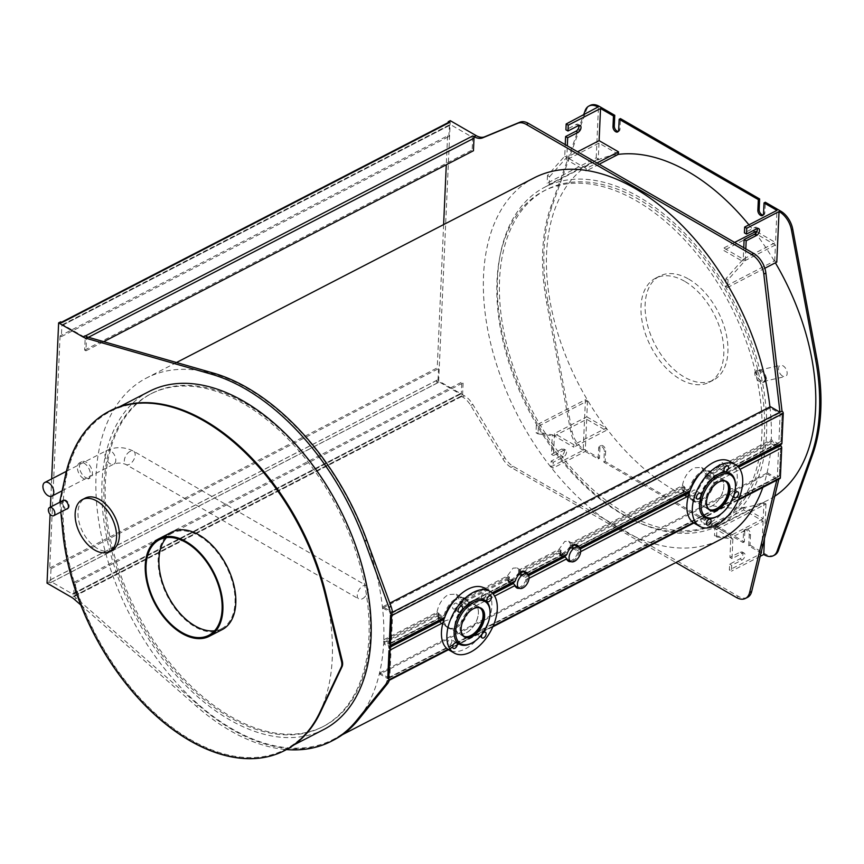 <?xml version="1.0" encoding="UTF-8"?>
<svg xmlns="http://www.w3.org/2000/svg" width="864" height="864" viewBox="0 0 864 864"><rect width="100%" height="100%" fill="white"/><g stroke="black" fill="none" stroke-linecap="round" stroke-linejoin="round"><path stroke-width="0.65" stroke-dasharray="4.32 3.24" d="M390.517 615.319L392.58 614.25A18.295 11.102 62.7 0 1 392.569 615.481L391.36 642.589L389.297 643.658M442.519 619.142L438.199 616.648L438.847 616.313A16.276 9.396 120 0 0 438.89 617.479L438.242 617.814L442.379 620.212L443.858 622.361L388.984 650.689L391.046 649.62L389.837 676.717A18.295 11.102 62.7 0 1 389.815 677.171L387.742 678.229M389.178 646.369L391.23 645.624M391.241 645.311A1.825 1.112 62.7 0 1 390.982 645.192L383.735 641.002A203.418 123.476 62.7 0 1 383.67 642.535L390.906 646.715A1.825 1.112 62.7 0 1 391.165 646.898M47.034 583.135L49.097 582.066L50.393 582.811A1.825 1.112 62.7 0 1 49.162 580.532L436.666 380.462A1.825 1.112 -117.3 0 0 437.897 382.73L436.601 381.985L436.666 380.462M49.097 582.066L49.162 580.532M60.696 321.808L60.631 323.341A1.825 1.112 62.7 0 1 61.085 322.466A1.825 1.112 62.7 0 1 61.992 322.553M83.538 478.58A9.148 5.551 62.7 0 1 77.738 470.286A9.148 5.551 62.7 0 1 79.682 462.802A9.148 5.551 62.7 0 1 88.808 468.385A9.148 5.551 62.7 0 1 88.074 479.056A9.148 5.551 62.7 0 1 83.538 478.58M85.601 477.511A9.148 5.551 -117.3 0 0 90.137 477.986A9.148 5.551 -117.3 0 0 90.871 467.316A9.148 5.551 -117.3 0 0 81.745 461.732A9.148 5.551 -117.3 0 0 79.801 469.228A9.148 5.551 -117.3 0 0 85.601 477.511M333.526 740.124A204.142 123.919 62.7 0 1 198.439 705.121L76.453 598.298A18.295 11.102 -117.3 0 0 73.418 596.106L71.356 597.175M80.795 604.984L196.366 706.19A204.142 123.919 -117.3 0 0 286.481 749.574M389.437 679.633L379.868 674.104L767.372 474.034L776.941 479.552L779.015 478.483L389.437 679.633A18.295 11.102 62.7 0 1 389.264 680.292M85.028 335.848L85.277 335.999A1.825 1.112 62.7 0 1 86.497 338.278L85.946 350.827L84.65 350.082L85.136 339.066A1.825 1.112 -117.3 0 0 83.916 336.787L63.223 324.832A1.825 1.112 -117.3 0 0 62.316 324.745A1.825 1.112 -117.3 0 0 61.852 325.62L61.366 336.636L60.07 335.891L447.574 135.821L448.87 136.566L449.366 125.539A1.825 1.112 62.7 0 1 449.82 124.664A1.825 1.112 62.7 0 1 450.727 124.751L471.42 136.706A1.825 1.112 62.7 0 1 472.64 138.985L472.154 150.001L473.45 150.746M392.58 614.25A1.102 0.67 -117.3 0 0 391.878 613.202L382.817 607.975L382.871 606.744L392.44 612.274M391.046 649.62A1.825 1.112 -117.3 0 0 389.826 647.341L383.605 643.756A203.418 123.476 62.7 0 1 333.191 739.476A203.418 123.476 62.7 0 1 130.151 615.373A203.418 123.476 62.7 0 1 146.545 377.989A203.418 123.476 62.7 0 1 302.972 434.376A203.418 123.476 62.7 0 1 383.778 639.781L389.999 643.367A1.825 1.112 -117.3 0 0 390.906 643.464A1.825 1.112 -117.3 0 0 391.36 642.589M379.868 674.104L379.922 672.883L388.465 677.808A1.825 1.112 -117.3 0 0 389.372 677.905A1.825 1.112 -117.3 0 0 389.815 677.171M60.07 335.891L49.723 567.983L51.019 568.728L50.522 579.755A1.825 1.112 -117.3 0 0 51.754 582.034L72.446 593.978A1.825 1.112 -117.3 0 0 73.354 594.076A1.825 1.112 -117.3 0 0 73.807 593.19L74.304 582.174L75.589 582.919L75.038 595.469A1.825 1.112 62.7 0 1 74.585 596.354A1.825 1.112 62.7 0 1 73.667 596.257L73.418 596.106M84.65 350.082L472.154 150.001M61.366 336.636L448.87 136.566M382.817 607.975L770.321 407.894L779.382 413.122A1.102 0.67 62.7 0 1 780.084 414.169L782.158 413.1A18.295 11.102 62.7 0 1 782.136 414.342L780.937 441.45L778.864 442.508L780.073 415.411A18.295 11.102 -117.3 0 0 780.084 414.169M382.871 606.744L389.837 603.148M770.386 406.674L770.321 407.894M51.019 568.728L438.523 368.647L437.227 367.902L49.723 567.983M73.667 596.257L461.182 396.176A1.825 1.112 -117.3 0 0 462.089 396.274A1.825 1.112 -117.3 0 0 462.542 395.388L463.104 382.838L461.808 382.093L461.311 393.12A1.825 1.112 62.7 0 1 460.858 393.995A1.825 1.112 62.7 0 1 459.95 393.898L439.258 381.953A1.825 1.112 62.7 0 1 438.026 379.674L438.523 368.647M779.922 478.58A1.825 1.112 62.7 0 1 779.015 478.483L779.015 478.483A18.295 11.102 62.7 0 1 779.015 478.494L778.853 479.131M379.922 672.883L767.426 472.802L767.372 474.034M383.67 642.535L436.774 615.114L436.838 613.58L383.735 641.002M436.774 615.114L438.847 616.313M462.445 604.13A17.194 9.925 -60 0 1 462.294 605.405L461.635 605.74A16.276 9.396 120 0 0 461.797 604.454L462.445 604.13L467.618 607.111L468.709 609.466A17.194 9.925 -60 0 1 460.253 624.845A17.194 9.925 -60 0 1 448.222 628.247A17.194 9.925 -60 0 1 444.733 621.842L443.372 619.628M438.89 617.479L436.817 616.28L383.605 643.756M779.015 478.494L776.941 479.563A18.295 11.102 -117.3 0 0 776.941 479.552L776.79 480.2M779.382 476.021L777.319 477.09A18.295 11.102 -117.3 0 0 777.341 476.647L778.55 449.539L780.624 448.47L779.414 475.578A18.295 11.102 62.7 0 1 779.382 476.021A1.825 1.112 -117.3 0 0 779.393 475.88L780.624 448.481A1.825 1.112 -117.3 0 0 780.624 448.47L712.822 483.484L711.85 481.075L707.713 478.688L707.054 479.023A16.276 9.396 120 0 0 707.216 477.738L707.864 477.414A17.194 9.925 -60 0 1 707.713 478.688M448.589 122.386A1.825 1.112 -117.3 0 0 448.135 123.26L448.168 122.602M777.568 446.148L771.174 442.454A203.418 123.476 -117.3 0 0 771.239 440.932L778.486 445.111A1.825 1.112 -117.3 0 0 778.745 445.23L780.797 444.474M447.574 135.821L446.288 164.776M443.621 224.597L437.227 367.902M461.182 396.176L462.467 396.922A18.295 11.102 62.7 0 1 470.707 405.443L502.837 458.87A18.295 11.102 -117.3 0 0 511.078 467.381L675.875 562.529M777.319 477.09A1.825 1.112 62.7 0 1 776.876 477.824A1.825 1.112 62.7 0 1 775.969 477.738L767.426 472.802M762.858 487.393A203.418 123.476 -117.3 0 0 771.109 443.675L777.33 447.271A1.825 1.112 62.7 0 1 778.55 449.539M778.864 442.508A1.825 1.112 62.7 0 1 778.41 443.383A1.825 1.112 62.7 0 1 777.503 443.286L771.282 439.7A203.418 123.476 -117.3 0 0 769.921 406.901M534.049 177.908A203.418 123.476 -117.3 0 0 517.655 415.303A203.418 123.476 -117.3 0 0 720.695 539.395M747.544 597.348A18.295 11.102 62.7 0 1 738.461 596.408L513.14 466.312A18.295 11.102 62.7 0 1 504.9 457.801L472.77 404.374A18.295 11.102 -117.3 0 0 464.54 395.852L438.664 380.916L450.274 120.668M85.946 350.827L103.712 341.658M51.678 478.904L50.9 496.4M50.414 507.103L50.101 514.318M74.304 582.174L461.808 382.093M438.664 380.916L436.601 381.985M75.589 582.919L463.104 382.838M698.933 475.038A17.194 9.925 -60 0 1 710.845 471.744A17.194 9.925 -60 0 1 714.334 478.148L713.113 478.861L707.929 475.88L707.292 476.215A16.276 9.396 120 0 0 707.238 475.038L707.886 474.703L712.033 477.09L780.937 441.439A1.825 1.112 -117.3 0 0 780.937 441.439L782.179 413.424A1.102 0.67 -117.3 0 0 782.158 413.1M771.239 440.932L705.218 475.016L707.292 476.215M781.456 444.139A1.825 1.112 62.7 0 1 780.808 444.161M737.532 466.171L778.486 445.111M777.503 443.286L713.135 476.442A17.194 9.925 120 0 0 709.808 471.15A17.194 9.925 120 0 0 689.591 488.603L687.982 489.51L683.834 487.123L684.493 486.788A16.276 9.396 120 0 0 684.331 488.063L683.683 488.398A17.194 9.925 -60 0 1 683.834 487.123M707.238 475.038L705.154 473.839L771.282 439.7M383.778 639.781L436.99 612.306C438.512 604.249 442.325 598.331 448.427 594.529L456.17 594.184L459.734 600.556L507.384 575.953L513.065 568.123L516.92 567.907L518.519 570.208L559.051 549.277L564.732 541.447L568.588 541.231L570.186 543.532L682.409 485.59C683.932 477.533 687.755 471.614 693.857 467.813L701.59 467.467L705.154 473.839M771.109 443.675L704.981 477.824L696.611 492.296L685.314 495.666L682.236 489.564L570.002 547.517L560.358 555.498L558.878 553.262L518.335 574.193L508.691 582.174L507.211 579.938L459.562 604.541L451.192 619.013L439.895 622.382L436.817 616.28M683.618 489.931L684.266 489.596A16.276 9.396 120 0 0 684.31 490.763L683.662 491.098A17.194 9.925 -60 0 1 683.618 489.931L687.938 492.426M707.886 474.703A17.194 9.925 -60 0 1 707.929 475.88M683.662 491.098L687.798 493.495L689.278 495.644A17.194 9.925 120 0 0 692.615 500.936A17.194 9.925 120 0 0 712.822 483.484M707.864 477.414L713.038 480.395L714.128 482.749A17.194 9.925 -60 0 1 705.672 498.128A17.194 9.925 -60 0 1 693.641 501.53A17.194 9.925 -60 0 1 690.152 495.126L688.792 492.912M577.876 546.923L688.943 489.575L577.962 546.318M683.683 488.398L689.785 491.465M579.193 547.366A9.148 5.281 -60 0 1 579.334 547.852L690.358 490.525A17.194 9.925 -60 0 1 690.541 489.575M520.679 574.052L521.327 573.718A9.148 5.281 -60 0 1 521.089 575.046L520.42 575.392A8.23 4.752 120 0 0 520.679 574.052L518.616 572.864L558.727 552.15L560.801 553.349A8.23 4.752 120 0 0 560.952 554.461L560.282 554.807A9.148 5.281 -60 0 1 560.142 553.684L560.801 553.349M508.475 580.36L509.134 580.025A8.23 4.752 120 0 0 509.285 581.137L508.615 581.483A9.148 5.281 -60 0 1 508.475 580.36L512.806 582.854M508.788 577.508L509.468 577.152A8.23 4.752 120 0 0 509.198 578.491L508.55 578.826A9.148 5.281 -60 0 1 508.788 577.508L512.935 579.895L514.793 578.848A9.148 5.281 120 0 1 524.945 571.493A9.148 5.281 120 0 1 525.431 571.838M508.615 581.483L512.752 583.87L514.48 585.889A9.148 5.281 120 0 0 515.797 587.336A9.148 5.281 120 0 0 516.348 587.574M518.249 587.693A9.148 5.281 120 0 0 525.949 579.971L525.226 577.433L521.089 575.046M521.327 573.718L526.511 576.709L527.461 579.118A9.148 5.281 -60 0 1 519.296 588.287M527.526 574.042A9.148 5.281 -60 0 1 527.666 574.528L526.576 575.176L521.402 572.195L520.754 572.53A8.23 4.752 120 0 0 520.592 571.406L521.262 571.061L525.409 573.458L566.46 552.172L564.602 553.219L560.455 550.822L561.136 550.476A8.23 4.752 120 0 0 560.866 551.815L560.218 552.15A9.148 5.281 -60 0 1 560.455 550.822M467.456 603.936L513.94 579.928L467.716 603.158A17.194 9.925 120 0 0 464.389 597.866A17.194 9.925 120 0 0 444.172 615.319L442.562 616.226L438.415 613.84L439.074 613.505A16.276 9.396 120 0 0 438.912 614.779L438.264 615.114A17.194 9.925 -60 0 1 438.415 613.84M508.55 578.826L514.674 581.882M527.936 574.398L566.341 555.206M521.262 571.061A9.148 5.281 -60 0 1 521.402 572.195M438.242 617.814A17.194 9.925 -60 0 1 438.199 616.648M461.819 601.754L462.467 601.42A17.194 9.925 -60 0 1 462.51 602.597L461.873 602.932A16.276 9.396 120 0 0 461.819 601.754L459.734 600.556M443.858 622.361A17.194 9.925 120 0 0 447.196 627.653A17.194 9.925 120 0 0 467.402 610.2L466.43 607.792L462.294 605.405M438.264 615.114L444.366 618.181M390.982 645.192L444.938 617.242A17.194 9.925 -60 0 1 445.122 616.291M453.514 601.754A17.194 9.925 -60 0 1 465.426 598.46A17.194 9.925 -60 0 1 468.914 604.865L467.683 605.578L462.51 602.597M492.102 592.888L513.724 581.818M462.467 601.42L466.614 603.806L514.793 578.848M390.906 643.464L443.524 616.291L389.999 643.367M572.346 547.376L572.994 547.042A9.148 5.281 -60 0 1 572.756 548.37L572.087 548.716A8.23 4.752 120 0 0 572.346 547.376L570.283 546.188L682.193 488.398L684.266 489.596M572.26 544.73L572.929 544.385A9.148 5.281 -60 0 1 573.07 545.508L572.422 545.854A8.23 4.752 120 0 0 572.26 544.73L570.186 543.532M560.282 554.807L564.419 557.194L566.147 559.213A9.148 5.281 120 0 0 567.464 560.65A9.148 5.281 120 0 0 568.015 560.898M569.916 561.017A9.148 5.281 120 0 0 577.616 553.295L576.893 550.757L572.756 548.37M572.994 547.042L578.178 550.033L579.128 552.442A9.148 5.281 -60 0 1 570.964 561.611M564.473 556.178L560.142 553.684M572.929 544.385L577.076 546.772L689.591 488.603M577.098 545.162A9.148 5.281 120 0 0 576.612 544.817A9.148 5.281 120 0 0 566.46 552.172M526.208 573.599L565.618 553.252L526.295 572.994M560.218 552.15L565.391 555.131M579.604 547.711L578.243 548.5L573.07 545.508M707.216 477.738L705.143 476.55L771.174 442.454M436.99 612.306L439.074 613.505M479.174 607.5A16.276 9.396 120 0 0 467.111 612.187A16.276 9.396 120 0 0 460.069 627.804A16.276 9.396 120 0 0 462.931 635.645M459.562 604.541L461.635 605.74M461.797 604.454L459.724 603.266L507.06 578.826L509.134 580.025M509.198 578.491L507.125 577.292L459.799 601.733L459.724 603.266M459.799 601.733L461.873 602.932M438.912 614.779L436.838 613.58M509.285 581.137L507.211 579.938M560.866 551.815L558.792 550.616L518.681 571.331L520.754 572.53M570.002 547.517L572.087 548.716M684.31 490.763L682.236 489.564M682.409 485.59L684.493 486.788M559.051 549.277L561.136 550.476M520.592 571.406L518.519 570.208M507.384 575.953L509.468 577.152M684.331 488.063L682.258 486.864L570.348 544.655L572.422 545.854M518.335 574.193L520.42 575.392M560.952 554.461L558.878 553.262M704.981 477.824L707.054 479.023M724.594 480.784A16.276 9.396 120 0 0 712.53 485.471A16.276 9.396 120 0 0 705.488 501.088A16.276 9.396 120 0 0 708.35 508.928M708.847 509.252A16.276 9.396 120 0 0 709.387 509.522M682.193 488.398L682.258 486.864M705.218 475.016L705.143 476.55M507.06 578.826L507.125 577.292M518.681 571.331L518.616 572.864M558.727 552.15L558.792 550.616M570.348 544.655L570.283 546.188M362.405 598.774A7.679 4.439 120 0 0 367.654 592.034A7.679 4.439 120 0 0 366.53 585.695A7.679 4.439 120 0 0 362.977 585.922A7.679 4.439 120 0 0 357.728 592.661A7.679 4.439 120 0 0 358.852 599A7.679 4.439 120 0 0 362.405 598.774M244.793 403.034A187.315 113.702 62.7 0 1 363.452 572.875A187.315 113.702 62.7 0 1 323.741 726.235A187.315 113.702 62.7 0 1 230.807 716.558A187.315 113.702 62.7 0 1 112.147 546.718A187.315 113.702 62.7 0 1 151.859 393.358A187.315 113.702 62.7 0 1 244.793 403.034M243.497 403.693A187.315 113.702 -117.3 0 0 150.574 394.027A187.315 113.702 -117.3 0 0 110.862 547.387A187.315 113.702 -117.3 0 0 229.522 717.228A187.315 113.702 -117.3 0 0 322.445 726.905A187.315 113.702 -117.3 0 0 362.156 573.545A187.315 113.702 -117.3 0 0 243.497 403.693M214.574 630.796A53.784 32.648 -117.3 0 0 221.659 628.657A53.784 32.648 -117.3 0 0 225.99 565.898A53.784 32.648 -117.3 0 0 172.314 533.088A53.784 32.648 -117.3 0 0 166.471 537.624M222.156 629.629A54.875 33.307 62.7 0 1 194.94 626.8A54.875 33.307 62.7 0 1 160.175 577.044A54.875 33.307 62.7 0 1 171.806 532.105M59.864 502.222A7.322 4.439 -117.3 0 0 59.908 502.837L60.815 512.039M66.442 509.123A4.752 2.884 62.7 0 1 64.865 508.68A4.752 2.884 62.7 0 1 62.035 504.986A4.752 2.884 62.7 0 1 62.24 501.001M112.104 550.12A29.268 17.766 62.7 0 1 97.589 548.608A29.268 17.766 62.7 0 1 79.045 522.072A29.268 17.766 62.7 0 1 85.255 498.107M63.72 500.234L63.655 500.267A4.568 2.776 62.7 0 1 63.72 500.234A4.568 2.776 62.7 0 1 68.288 503.021A4.568 2.776 62.7 0 1 67.921 508.367A4.568 2.776 62.7 0 1 65.653 508.129A4.568 2.776 62.7 0 1 63.148 505.127A190.242 115.484 -117.3 0 0 63.137 505.386A4.752 2.884 62.7 0 1 63.018 500.602M63.353 500.494A4.568 2.776 -117.3 0 0 63.148 505.127A190.242 115.484 -117.3 0 1 63.353 500.494A190.242 115.484 -117.3 0 1 63.353 500.429M294.041 744.865L285.034 749.509A190.242 115.484 -117.3 0 1 139.007 697.064A190.242 115.484 -117.3 0 1 63.137 505.386A4.752 2.884 -117.3 0 0 65.642 508.28A4.752 2.884 -117.3 0 0 67.219 508.723M67.586 508.68A4.752 2.884 -117.3 0 0 68.008 508.529A4.752 2.884 -117.3 0 0 68.386 502.978A4.752 2.884 -117.3 0 0 63.644 500.072A4.752 2.884 -117.3 0 0 63.364 500.245A190.242 115.484 -117.3 0 0 63.364 500.299M63.277 500.321A4.752 2.884 62.7 0 1 63.364 500.245A190.242 115.484 -117.3 0 1 110.473 411.426A190.242 115.484 -117.3 0 1 204.854 421.254A190.242 115.484 -117.3 0 1 325.372 593.752A190.242 115.484 -117.3 0 1 285.034 749.509M110.138 410.778A190.976 115.927 -117.3 0 0 66.096 475.535L60.782 500.278A7.322 4.439 -117.3 0 0 60.685 502.438L63.58 531.932A190.976 115.927 -117.3 0 0 148.77 707.918A190.976 115.927 -117.3 0 0 285.368 750.157M149.224 391.424A190.242 115.484 -117.3 0 0 108.896 547.182A190.242 115.484 -117.3 0 0 229.414 719.68A190.242 115.484 -117.3 0 0 323.784 729.508M757.361 228.506A4.028 2.322 120 0 0 756.605 227.416A4.028 2.322 120 0 0 754.747 227.524L744.412 232.87M745.826 248.897L745.308 260.388L728.039 279.774L725.976 278.586L743.245 259.2L743.753 247.709M745.308 260.388L743.245 259.2L743.126 261.641L723.73 250.441L723.838 247.99L743.245 259.2L775.537 242.525L776.963 210.373M716.569 536.976L732.888 539.017L730.814 537.829L714.506 535.777L716.569 536.976L716.915 529.319L714.841 528.12L714.506 535.777M732.888 539.017L732.013 558.619L742.349 553.284A4.028 2.322 -60 0 1 744.206 553.165A4.028 2.322 -60 0 1 744.8 556.481A4.028 2.322 -60 0 1 742.046 560.012L731.711 565.348L731.452 571.169L729.389 569.97L729.648 564.16L739.973 558.824A4.028 2.322 120 0 0 742.727 555.293A4.028 2.322 120 0 0 742.144 551.966A4.028 2.322 120 0 0 740.275 552.085L729.94 557.42L730.814 537.829L711.418 526.619L711.526 524.178L730.922 535.378L730.814 537.829L763.106 521.154L743.71 509.954L711.418 526.619M731.711 565.348L729.648 564.16M732.013 558.619L729.94 557.42M764.834 268.261L727.704 287.431L728.039 279.774M763.106 521.154L761.681 553.306L729.389 569.97M760.18 556.33L731.452 571.169M743.71 509.954L743.818 507.503L763.214 518.702L763.927 502.783L714.841 528.12M763.214 518.702L730.922 535.378M573.901 444.712L573.793 447.163L554.386 435.964L554.494 433.512L573.901 444.712L606.193 428.036L606.085 430.488L586.678 419.288L554.386 435.964L538.067 433.912L538.412 426.265L536.339 425.066L536.004 432.724L538.067 433.912M586.213 168.534L586.105 170.986L566.698 159.786L566.806 157.334L586.213 168.534L596.992 162.972M606.085 430.488L573.793 447.163M743.818 507.503L711.526 524.178M618.397 154.31L598.99 143.111L566.698 159.786M599.173 164.236L586.105 170.986M725.976 278.586L725.63 286.232L727.704 287.431M622.447 514.35A187.315 113.702 -117.3 0 0 715.37 524.027A187.315 113.702 -117.3 0 0 755.082 370.667A187.315 113.702 -117.3 0 0 636.422 200.815A187.315 113.702 -117.3 0 0 543.499 191.138A187.315 113.702 -117.3 0 0 503.788 344.498A187.315 113.702 -117.3 0 0 622.447 514.35M625.028 513.011A187.315 113.702 62.7 0 1 506.369 343.17A187.315 113.702 62.7 0 1 546.08 189.81A187.315 113.702 62.7 0 1 639.014 199.487A187.315 113.702 62.7 0 1 757.674 369.328A187.315 113.702 62.7 0 1 717.962 522.688A187.315 113.702 62.7 0 1 625.028 513.011M551.146 461.095L553.208 462.294L552.949 468.115L550.886 466.916L551.146 461.095L561.481 455.76A4.028 2.322 120 0 0 564.224 452.228A4.028 2.322 120 0 0 563.641 448.913A4.028 2.322 120 0 0 561.773 449.032L551.448 454.367L552.312 434.765L536.004 432.724M552.312 434.765L554.386 435.964L553.511 455.555L563.846 450.22A4.028 2.322 -60 0 1 565.704 450.101A4.028 2.322 -60 0 1 566.298 453.427A4.028 2.322 -60 0 1 563.544 456.959L553.208 462.294M551.448 454.367L553.511 455.555M598.99 143.111L598.277 159.03L596.214 157.842L547.128 183.179L549.202 184.378L549.536 176.72L547.474 175.522L564.743 156.136L565.25 144.644M564.743 156.136L566.806 157.334L567.324 145.843M549.536 176.72L566.806 157.334L577.584 151.772M578.858 125.453A4.028 2.322 120 0 0 578.113 124.351A4.028 2.322 120 0 0 576.245 124.47L565.909 129.805M596.214 157.842L598.46 107.32M547.474 175.522L547.128 183.179M550.886 466.916L583.178 450.241L585.425 399.719L536.339 425.066M585.425 399.719L587.498 400.918L538.412 426.265M587.498 400.918L586.786 416.837L554.494 433.512M586.786 416.837L606.193 428.036M586.678 419.288L585.241 451.44L552.949 468.115M763.927 502.783L766.001 503.971L716.915 529.319M766.001 503.971L764.446 538.693M598.277 159.03L549.202 184.378M776.779 262.094L774.716 260.896L725.63 286.232M774.716 260.896L775.418 244.976L756.022 233.766L723.73 250.441M775.418 244.976L743.126 261.641M734.616 242.428L723.838 247.99M756.022 233.766L756.13 231.325M756.799 231.703L775.537 242.525M688.716 279.115A58.536 35.532 62.7 0 1 725.792 332.197A58.536 35.532 62.7 0 1 713.383 380.117A58.536 35.532 62.7 0 1 684.342 377.093A58.536 35.532 62.7 0 1 647.266 324.022A58.536 35.532 62.7 0 1 659.675 276.091A58.536 35.532 62.7 0 1 688.716 279.115M684.58 281.254A58.536 35.532 -117.3 0 0 655.538 278.23A58.536 35.532 -117.3 0 0 643.129 326.149A58.536 35.532 -117.3 0 0 680.216 379.231A58.536 35.532 -117.3 0 0 709.258 382.255A58.536 35.532 -117.3 0 0 721.667 334.325A58.536 35.532 -117.3 0 0 684.58 281.254M761.681 553.306L748.742 545.832L749.218 535.118A4.028 2.441 -117.3 0 0 747.641 531.025A4.028 2.441 -117.3 0 0 744.53 529.902A4.028 2.441 -117.3 0 0 743.526 531.835L743.051 542.549L603.871 462.197L604.346 451.472A4.028 2.441 -117.3 0 0 602.77 447.39A4.028 2.441 -117.3 0 0 599.659 446.256A4.028 2.441 -117.3 0 0 598.655 448.189L598.18 458.903L585.241 451.44M583.178 450.241L582.66 449.95A18.295 11.102 62.7 0 1 570.769 431.978L546.631 302.486A195.728 118.811 62.7 0 1 550.908 206.518L583.556 115.009M748.948 224.845A190.242 115.484 62.7 0 1 753.44 230.472M754.682 232.07A190.242 115.484 62.7 0 1 775.375 262.818M774.716 496.249A190.242 115.484 62.7 0 1 768.388 499.943A190.242 115.484 62.7 0 1 674.006 490.126A190.242 115.484 62.7 0 1 553.489 317.617A190.242 115.484 62.7 0 1 593.827 161.87A190.242 115.484 62.7 0 1 618.246 154.386M766.476 378.778C765.288 372.611 762.35 369.673 757.663 369.965C752.749 372.125 760.374 384.35 764.932 381.629L766.476 378.778M765.18 379.447L763.646 382.288C759.078 385.02 751.453 372.794 756.378 370.624C761.054 370.343 763.992 373.28 765.18 379.447M763.117 215.06A4.028 2.441 -117.3 0 0 763.841 214.888A4.028 2.441 -117.3 0 0 764.845 212.954L765.32 202.241M618.246 131.414A4.028 2.441 -117.3 0 0 618.98 131.252A4.028 2.441 -117.3 0 0 619.974 129.319L620.449 118.595M598.18 458.903L599.476 458.244L583.945 449.28A18.295 11.102 62.7 0 1 572.065 431.309L547.927 301.828A195.728 118.811 62.7 0 1 552.204 205.848L586.386 110.03A18.295 11.102 62.7 0 1 590.166 105.408M603.871 462.197L605.167 461.527L605.642 450.814A4.028 2.441 -117.3 0 0 604.055 446.72A4.028 2.441 -117.3 0 0 600.944 445.586A4.028 2.441 -117.3 0 0 599.951 447.52L599.476 458.244M743.051 542.549L744.347 541.879L605.167 461.527M748.742 545.832L750.028 545.162L750.514 534.449A4.028 2.441 -117.3 0 0 748.926 530.366A4.028 2.441 -117.3 0 0 745.816 529.232A4.028 2.441 -117.3 0 0 744.822 531.166L744.347 541.879M774.63 555.077A18.295 11.102 62.7 0 1 765.558 554.126L750.028 545.162M624.92 515.462A190.242 115.484 62.7 0 1 504.414 342.965A190.242 115.484 62.7 0 1 544.741 187.207A190.242 115.484 62.7 0 1 639.122 197.035A190.242 115.484 62.7 0 1 759.629 369.533A190.242 115.484 62.7 0 1 719.302 525.29A190.242 115.484 62.7 0 1 624.92 515.462M761.53 370.667A6.124 3.715 62.7 0 1 765.504 376.672A6.124 3.715 62.7 0 1 763.56 381.434A6.124 3.715 62.7 0 1 761.076 380.927A6.124 3.715 62.7 0 1 757.091 374.922A6.124 3.715 62.7 0 1 759.046 370.148A6.124 3.715 62.7 0 1 761.53 370.667M782.6 376.099A6.124 3.715 62.7 0 1 778.626 370.094A6.124 3.715 62.7 0 1 780.57 365.321A6.124 3.715 62.7 0 1 783.054 365.839A6.124 3.715 62.7 0 1 787.039 371.844A6.124 3.715 62.7 0 1 785.084 376.607A6.124 3.715 62.7 0 1 782.6 376.099M706.514 502.546A16.276 9.396 -60 0 1 718.157 482.382M707.443 507.319A16.276 9.396 -60 0 1 704.192 506.563A16.276 9.396 -60 0 1 702.907 490.266A16.276 9.396 -60 0 1 717.217 477.608A16.276 9.396 -60 0 1 720.468 478.364A16.276 9.396 -60 0 1 721.753 494.651A16.276 9.396 -60 0 1 707.443 507.319M705.402 518.951A3.294 1.901 120 0 0 704.938 516.175A3.294 1.901 120 0 0 701.644 518.076A3.294 1.901 120 0 0 701.644 521.878A3.294 1.901 120 0 0 705.402 518.951M731.797 488.624A3.294 1.901 120 0 0 728.903 491.184A3.294 1.901 120 0 0 729.173 494.489A3.294 1.901 120 0 0 732.456 492.588A3.294 1.901 120 0 0 732.456 488.786A3.294 1.901 120 0 0 731.797 488.624M718.751 465.685A3.294 1.901 120 0 0 719.204 468.45A3.294 1.901 120 0 0 722.498 466.549A3.294 1.901 120 0 0 722.498 462.748A3.294 1.901 120 0 0 718.751 465.685M692.345 496.001A3.294 1.901 120 0 0 695.239 493.441A3.294 1.901 120 0 0 694.98 490.147A3.294 1.901 120 0 0 691.686 492.048A3.294 1.901 120 0 0 691.686 495.85A3.294 1.901 120 0 0 692.345 496.001M729.907 461.419A35.672 20.596 -60 0 1 732.726 497.124A35.672 20.596 -60 0 1 701.374 524.869A35.672 20.596 -60 0 1 694.235 523.206M707.076 507.503A16.643 9.612 -60 0 1 703.75 506.725A16.643 9.612 -60 0 1 702.443 490.072A16.643 9.612 -60 0 1 717.066 477.122A16.643 9.612 -60 0 1 720.392 477.9A16.643 9.612 -60 0 1 721.71 494.554A16.643 9.612 -60 0 1 707.076 507.503M735.491 485.071A25.423 14.677 -60 0 1 717.509 516.208M461.095 629.262A16.276 9.396 -60 0 1 472.727 609.098M457.423 632.178A16.276 9.396 -60 0 1 459.551 613.202A16.276 9.396 -60 0 1 475.049 605.081A16.276 9.396 -60 0 1 476.399 606.172A16.276 9.396 -60 0 1 474.271 625.147A16.276 9.396 -60 0 1 458.773 633.28A16.276 9.396 -60 0 1 457.423 632.178M450.911 643.864A3.294 1.901 120 0 0 451.235 639.554A3.294 1.901 120 0 0 447.952 641.455A3.294 1.901 120 0 0 447.952 645.257A3.294 1.901 120 0 0 450.911 643.864M480.287 629.338A3.294 1.901 120 0 0 480.017 629.111A3.294 1.901 120 0 0 476.723 631.012A3.294 1.901 120 0 0 476.723 634.813A3.294 1.901 120 0 0 479.855 633.172A3.294 1.901 120 0 0 480.287 629.338M482.393 594.194A3.294 1.901 120 0 0 482.069 598.504A3.294 1.901 120 0 0 485.363 596.603A3.294 1.901 120 0 0 485.363 592.801A3.294 1.901 120 0 0 482.393 594.194M453.017 608.72A3.294 1.901 120 0 0 453.298 608.947A3.294 1.901 120 0 0 456.581 607.046A3.294 1.901 120 0 0 456.581 603.245A3.294 1.901 120 0 0 453.449 604.886A3.294 1.901 120 0 0 453.017 608.72M484.488 588.136A35.672 20.596 -60 0 1 487.447 590.533A35.672 20.596 -60 0 1 482.782 632.113A35.672 20.596 -60 0 1 448.816 649.922M456.948 632.329A16.643 9.612 -60 0 1 459.13 612.922A16.643 9.612 -60 0 1 474.973 604.616A16.643 9.612 -60 0 1 476.356 605.729A16.643 9.612 -60 0 1 474.174 625.136A16.643 9.612 -60 0 1 458.33 633.442A16.643 9.612 -60 0 1 456.948 632.329M490.061 611.788A25.423 14.677 -60 0 1 472.09 642.924M390.506 616.55L392.569 615.481M387.774 677.786L389.837 676.717M74.38 599.368L76.453 598.298M196.366 706.19L198.439 705.121M85.136 339.066L472.64 138.985M83.916 336.787L471.42 136.706M63.223 324.832L450.727 124.751M61.852 325.62L449.366 125.539M391.878 613.202L779.382 413.122M50.522 579.755L438.026 379.674M51.754 582.034L439.258 381.953M72.446 593.978L459.95 393.898M73.807 593.19L461.311 393.12M442.951 622.76L444.733 621.842M389.826 647.341L442.379 620.212M779.414 475.578L777.341 476.647M782.136 414.342L780.073 415.411M738.461 596.408L736.398 597.478M513.14 466.312L511.078 467.381M504.9 457.801L502.837 458.87M472.77 404.374L470.707 405.443M464.54 395.852L462.467 396.922M60.631 323.341L448.135 123.26M86.497 338.278L88.43 337.284M50.393 582.811L437.897 382.73M75.038 595.469L462.542 395.388M390.539 615.632L782.179 413.424M388.465 677.808L775.969 477.738M713.038 480.395L738.536 467.23M714.128 482.749L740.048 469.368M466.43 607.792L512.752 583.87M467.402 610.2L514.48 585.889M389.297 643.648L444.172 615.319M526.511 576.709L528.682 575.586M527.461 579.118L529.016 578.318M576.893 550.757L687.798 493.495M577.616 553.295L689.278 495.644M579.128 552.442L580.684 551.642M688.37 496.044L690.152 495.126M468.709 609.466L494.629 596.084M447.93 649.35L493.16 626M693.349 522.634L738.58 499.284M578.178 550.033L580.349 548.91M467.618 607.111L493.117 593.946M525.226 577.433L564.419 557.194M711.85 481.075L777.33 447.271M387.763 678.1L779.393 475.88M525.949 579.971L566.147 559.213M130.032 451.429A7.679 4.439 120 0 0 124.319 460.652A7.679 4.439 120 0 0 125.906 464.508A7.679 4.439 120 0 0 129.46 464.281A7.679 4.439 120 0 0 134.708 457.542A7.679 4.439 120 0 0 133.585 451.202A7.679 4.439 120 0 0 130.032 451.429M115.787 460.393A7.679 4.666 62.7 0 1 113.875 464.087A7.679 4.666 62.7 0 1 110.063 463.687A7.679 4.666 62.7 0 1 105.203 456.721A7.679 4.666 62.7 0 1 106.834 450.425A7.679 4.666 62.7 0 1 110.646 450.824A7.679 4.666 62.7 0 1 115.787 460.393M63.58 531.932L62.802 532.332M60.685 502.438L59.908 502.837M60.782 500.278L60.005 500.677M66.096 475.535L65.318 475.934M756.821 228.722L754.747 227.524M742.046 560.012L739.973 558.824M742.349 553.284L740.275 552.085M561.773 449.032L563.846 450.22M561.481 455.76L563.544 456.959M576.245 124.47L578.318 125.669M763.549 213.624L764.845 212.954M618.678 129.978L619.974 129.319M585.101 110.7L586.386 110.03M550.908 206.518L552.204 205.848M546.631 302.486L547.927 301.828M570.769 431.978L572.065 431.309M582.66 449.95L583.945 449.28M598.655 448.189L599.951 447.52M604.346 451.472L605.642 450.814M743.526 531.835L744.822 531.166M749.218 535.118L750.514 534.449M764.262 554.796L765.558 554.126M88.074 479.056L90.137 477.986M79.682 462.802L81.745 461.732M62.316 324.745L449.82 124.664M73.354 594.076L460.858 393.995M74.585 596.354L462.089 396.274M713.988 478.969L737.964 466.592M712.886 477.22L778.41 443.383M176.504 362.513L146.545 377.989M342.5 734.659L333.191 739.476M693.641 501.53L692.615 500.936M710.845 471.744L709.808 471.15M516.834 587.93L515.797 587.336M525.982 572.087L524.945 571.493M448.222 628.247L447.196 627.653M465.426 598.46L464.389 597.866M568.501 561.254L567.464 560.65M577.649 545.411L576.612 544.817M439.895 622.382L458.773 633.28M456.17 594.184L475.049 605.081M468.569 605.686L492.534 593.309M579.107 548.618L579.971 548.176M527.44 575.294L528.304 574.852M448.481 649.717L492.793 626.832M693.9 523.001L738.212 500.116M389.372 677.905L776.876 477.824M685.314 495.666L704.192 506.563M701.59 467.467L720.468 478.364M508.691 582.174L515.3 585.986M516.92 567.907L523.53 571.73M560.358 555.498L566.968 559.31M568.588 541.231L575.197 545.054M62.122 490.806L113.875 464.087C117.936 462.607 121.943 462.748 125.906 464.508L358.852 599M66.398 471.312L106.834 450.425C115.808 446.504 124.718 446.764 133.585 451.202L366.53 585.695M322.445 726.905L323.741 726.235M150.574 394.027L151.859 393.358M172.314 533.088L159.397 539.752M221.659 628.657L208.742 635.332M63.644 500.072L62.867 500.472M68.008 508.529L67.23 508.928M119.48 406.782L110.473 411.426M758.678 228.604L756.605 227.416M744.206 553.165L742.144 551.966M546.08 189.81L543.499 191.138M717.962 522.688L715.37 524.027M563.641 448.913L565.704 450.101M578.113 124.351L580.176 125.55M709.258 382.255L713.383 380.117M655.538 278.23L659.675 276.091M757.663 369.965L756.367 370.624M764.932 381.629L763.646 382.288M762.556 215.557L763.841 214.888M617.684 131.911L618.98 131.252M599.659 446.256L600.944 445.586M744.53 529.902L745.816 529.232M719.302 525.29L768.388 499.943M544.741 187.207L593.827 161.87M763.56 381.434L785.084 376.607M759.046 370.148L780.57 365.321M710.37 519.307L704.938 516.175M707.076 525.01L701.644 521.878M737.888 491.918L732.456 488.786M734.605 497.621L729.173 494.489M727.931 465.89L722.498 462.748M724.637 471.593L719.204 468.45M700.412 493.279L694.98 490.147M697.118 498.982L691.686 495.85M726.602 481.486L720.392 477.9M709.96 510.311L703.75 506.725M456.667 642.697L451.235 639.554M453.384 648.4L447.952 645.257M485.449 632.254L480.017 629.111M482.155 637.956L476.723 634.813M490.795 595.933L485.363 592.801M487.501 601.636L482.069 598.504M462.013 606.377L456.581 603.245M458.73 612.079L453.298 608.947M481.183 608.202L474.973 604.616M464.54 637.027L458.33 633.442"/><path stroke-width="1.3" d="M82.955 336.917L85.028 335.848A18.295 11.102 -117.3 0 0 88.096 337.187L213.235 373.043A204.142 123.919 62.7 0 1 366.779 540.119L391.003 606.344A18.295 11.102 62.7 0 1 392.44 612.274L390.377 613.343A18.295 11.102 -117.3 0 0 388.94 607.414L364.716 541.188A204.142 123.919 -117.3 0 0 211.172 374.112L86.022 338.245A18.295 11.102 62.7 0 1 82.955 336.917L58.633 322.877L60.696 321.808L61.992 322.553L449.496 122.483A1.825 1.112 -117.3 0 0 448.589 122.386L61.474 322.261M390.506 616.55A18.295 11.102 -117.3 0 0 390.517 615.319A1.102 0.67 62.7 0 1 390.539 615.632L389.297 643.648A1.825 1.112 62.7 0 1 389.297 643.658L390.506 616.55M387.742 678.229A18.295 11.102 -117.3 0 0 387.774 677.786L388.984 650.678A1.825 1.112 62.7 0 1 388.984 650.689L387.763 678.1A1.825 1.112 62.7 0 1 387.742 678.229M391.23 645.624L391.165 646.898L389.102 647.968L389.178 646.369A1.825 1.112 -117.3 0 0 389.815 646.348A1.825 1.112 -117.3 0 0 390.28 645.473L391.608 615.622A1.825 1.112 -117.3 0 0 390.377 613.343L782.017 411.124L779.954 412.193L770.386 406.674L389.837 603.148M50.101 514.318L47.034 583.135L71.356 597.175A18.295 11.102 62.7 0 1 74.38 599.368L80.795 604.984M286.481 749.574A204.142 123.919 -117.3 0 0 331.463 741.193A204.142 123.919 -117.3 0 0 356.724 720.338L385.495 684.709A18.295 11.102 -117.3 0 0 387.374 680.702L387.374 680.702A1.825 1.112 -117.3 0 0 388.282 680.8A1.825 1.112 -117.3 0 0 388.735 679.914L390.074 650.063A1.825 1.112 -117.3 0 0 389.102 647.968M389.264 680.292A18.295 11.102 62.7 0 1 387.558 683.64L358.798 719.269A204.142 123.919 62.7 0 1 333.526 740.124L331.463 741.193M443.783 619.952L442.519 619.142M449.496 122.483L448.2 121.727L450.274 120.668L476.14 135.605A18.295 11.102 -117.3 0 0 484.704 136.782L519.869 122.202A18.295 11.102 62.7 0 1 528.433 123.39L753.754 253.476A18.295 11.102 62.7 0 1 765.882 273.035L782.017 411.113A18.295 11.102 62.7 0 1 782.017 411.124A1.825 1.112 62.7 0 1 783.248 413.402L781.909 443.254A1.825 1.112 62.7 0 1 781.456 444.139L737.964 466.592M779.954 412.193A18.295 11.102 -117.3 0 0 779.944 412.182L763.819 274.104A18.295 11.102 -117.3 0 0 751.691 254.545L526.36 124.459A18.295 11.102 -117.3 0 0 517.806 123.271L482.641 137.851A18.295 11.102 62.7 0 1 474.077 136.663L472.781 135.918A1.825 1.112 -117.3 0 1 474.001 138.197L473.45 150.746L103.712 341.658M448.2 121.727L448.168 122.602M780.797 444.474L780.743 445.759L778.669 446.818A1.825 1.112 -117.3 0 0 778.421 446.645L777.568 446.148M778.669 446.818L778.734 445.543M446.288 164.776L443.621 224.597M675.875 562.529L736.398 597.478A18.295 11.102 -117.3 0 0 745.47 598.417A18.295 11.102 -117.3 0 0 749.617 592.553L776.79 480.2M769.921 406.901A203.418 123.476 -117.3 0 0 678.272 221.659A203.418 123.476 -117.3 0 0 534.049 177.908L176.504 362.513M342.5 734.659L720.695 539.395A203.418 123.476 -117.3 0 0 762.858 487.393M778.853 479.131L751.68 591.484A18.295 11.102 62.7 0 1 747.544 597.348L745.47 598.417M58.633 322.877L51.678 478.904M50.9 496.4L50.414 507.103M780.743 445.759A1.825 1.112 62.7 0 1 781.704 447.854L780.376 477.706A1.825 1.112 62.7 0 1 779.922 478.58L738.212 500.116M689.202 493.236L687.938 492.426M688.856 491.389L690.358 490.525M690.541 489.575A17.194 9.925 -60 0 1 698.933 475.038M516.348 587.574A9.148 5.281 120 0 0 518.249 587.693M519.296 588.287A9.148 5.281 -60 0 1 516.834 587.93A9.148 5.281 -60 0 1 515.149 585.49L512.806 582.854M525.409 573.458L526.262 572.929A9.148 5.281 120 0 0 525.431 571.838M513.724 581.818L515.344 580.889A9.148 5.281 -60 0 1 525.982 572.087A9.148 5.281 -60 0 1 527.526 574.042M443.437 618.106L444.938 617.242M445.122 616.291A17.194 9.925 -60 0 1 453.514 601.754M568.015 560.898A9.148 5.281 120 0 0 569.916 561.017M570.964 561.611A9.148 5.281 -60 0 1 568.501 561.254A9.148 5.281 -60 0 1 566.816 558.803L564.473 556.178M577.076 546.772L577.93 546.253A9.148 5.281 120 0 0 577.098 545.162M565.391 555.131L567.011 554.213A9.148 5.281 -60 0 1 577.649 545.411A9.148 5.281 -60 0 1 579.193 547.366M463.957 636.239A16.276 9.396 120 0 0 476.032 631.541A16.276 9.396 120 0 0 483.062 615.935A16.276 9.396 120 0 0 480.211 608.094M472.727 609.098A16.276 9.396 -60 0 1 480.74 608.364L479.714 607.77A16.276 9.396 120 0 0 479.174 607.5M462.931 635.645A16.276 9.396 120 0 0 463.428 635.969L464.465 636.563A16.276 9.396 -60 0 1 463.115 635.472A16.276 9.396 -60 0 1 461.095 629.262M709.387 509.522A16.276 9.396 120 0 0 721.451 504.824A16.276 9.396 120 0 0 728.482 489.218A16.276 9.396 120 0 0 725.63 481.378M718.157 482.382A16.276 9.396 -60 0 1 722.909 480.892A16.276 9.396 -60 0 1 726.16 481.648L725.134 481.054A16.276 9.396 120 0 0 724.594 480.784M708.35 508.928A16.276 9.396 120 0 0 708.847 509.252L709.884 509.846A16.276 9.396 -60 0 1 706.514 502.546M529.027 578.048A8.23 4.752 120 0 0 527.332 573.923A8.23 4.752 120 0 0 521.132 575.986A8.23 4.752 120 0 0 517.406 584.053A8.23 4.752 120 0 0 519.102 588.179A8.23 4.752 120 0 0 525.301 586.127A8.23 4.752 120 0 0 529.027 578.048M580.694 551.372A8.23 4.752 120 0 0 578.999 547.247A8.23 4.752 120 0 0 572.8 549.31A8.23 4.752 120 0 0 569.074 557.377A8.23 4.752 120 0 0 570.769 561.503A8.23 4.752 120 0 0 576.968 559.451A8.23 4.752 120 0 0 580.694 551.372M48.071 495.698A7.679 4.666 -117.3 0 0 51.883 496.098A7.679 4.666 -117.3 0 0 53.503 489.802A7.679 4.666 -117.3 0 0 48.643 482.836A7.679 4.666 -117.3 0 0 44.831 482.447A7.679 4.666 -117.3 0 0 43.2 488.732A7.679 4.666 -117.3 0 0 48.071 495.698M166.471 537.624A53.784 32.648 -117.3 0 0 162.497 582.736A53.784 32.648 -117.3 0 0 194.972 625.882A53.784 32.648 -117.3 0 0 214.574 630.796M182.056 632.545A53.784 32.648 62.7 0 1 147.992 583.783A53.784 32.648 62.7 0 1 159.397 539.752A53.784 32.648 62.7 0 1 213.073 572.562A53.784 32.648 62.7 0 1 208.742 635.332A53.784 32.648 62.7 0 1 182.056 632.545M182.023 633.463A54.875 33.307 -117.3 0 0 209.239 636.304A54.875 33.307 -117.3 0 0 220.882 591.376A54.875 33.307 -117.3 0 0 186.116 541.609A54.875 33.307 -117.3 0 0 158.89 538.78A54.875 33.307 -117.3 0 0 147.258 583.708A54.875 33.307 -117.3 0 0 182.023 633.463M158.89 538.78L171.806 532.105A54.875 33.307 62.7 0 1 199.033 534.946A54.875 33.307 62.7 0 1 233.798 584.701A54.875 33.307 62.7 0 1 222.156 629.629L209.239 636.304M60.815 512.039L62.802 532.332A190.976 115.927 -117.3 0 0 148.003 708.318A190.976 115.927 -117.3 0 0 284.602 750.557A190.976 115.927 -117.3 0 0 319.788 712.454L341.269 667.084A9.148 5.551 -117.3 0 0 341.518 661.414L325.069 594.14A190.976 115.927 -117.3 0 0 109.372 411.178A190.976 115.927 -117.3 0 0 65.318 475.934L60.005 500.677A7.322 4.439 -117.3 0 0 59.864 502.222M62.24 501.001A4.752 2.884 62.7 0 1 62.867 500.472A4.752 2.884 62.7 0 1 67.608 503.377A4.752 2.884 62.7 0 1 67.23 508.928A4.752 2.884 62.7 0 1 66.442 509.123M82.404 499.576L85.255 498.107A29.268 17.766 62.7 0 1 99.77 499.619A29.268 17.766 62.7 0 1 118.314 526.154A29.268 17.766 62.7 0 1 112.104 550.12L109.264 551.588A29.268 17.766 -117.3 0 0 115.474 527.623A29.268 17.766 -117.3 0 0 96.93 501.088A29.268 17.766 -117.3 0 0 82.404 499.576A29.268 17.766 -117.3 0 0 76.205 523.541A29.268 17.766 -117.3 0 0 94.748 550.076A29.268 17.766 -117.3 0 0 109.264 551.588M51.786 507.805A4.568 2.776 -117.3 0 0 49.518 507.568A4.568 2.776 -117.3 0 0 48.546 511.315A4.568 2.776 -117.3 0 0 51.44 515.462A4.568 2.776 -117.3 0 0 53.708 515.7A4.568 2.776 -117.3 0 0 54.68 511.952A4.568 2.776 -117.3 0 0 51.786 507.805M63.353 500.494A4.568 2.776 62.7 0 1 63.655 500.267L49.518 507.568M284.602 750.557L285.368 750.157A190.976 115.927 -117.3 0 0 320.566 712.055L342.047 666.684A9.148 5.551 -117.3 0 0 342.295 661.014L325.847 593.741A190.976 115.927 -117.3 0 0 110.138 410.778L109.372 411.178M294.041 744.865L323.784 729.508A190.242 115.484 -117.3 0 0 364.122 573.75A190.242 115.484 -117.3 0 0 243.605 401.242A190.242 115.484 -117.3 0 0 149.224 391.424L119.48 406.782M746.485 234.058L744.412 232.87L744.671 227.048L746.744 228.236L746.485 234.058L756.821 228.722A4.028 2.322 -60 0 1 758.678 228.604A4.028 2.322 -60 0 1 759.262 231.93A4.028 2.322 -60 0 1 756.518 235.462L746.183 240.797L744.109 239.598L754.445 234.263A4.028 2.322 120 0 0 757.361 228.506M746.183 240.797L745.826 248.897M743.753 247.709L744.109 239.598M568.242 125.183L567.983 131.004L565.909 129.805L566.168 123.995L568.242 125.183L600.534 108.508L613.472 115.981L612.986 126.695A4.028 2.441 -117.3 0 0 614.574 130.788A4.028 2.441 -117.3 0 0 617.684 131.911A4.028 2.441 -117.3 0 0 618.678 129.978L619.164 119.264L758.344 199.616L757.858 210.341A4.028 2.441 -117.3 0 0 759.445 214.423A4.028 2.441 -117.3 0 0 762.556 215.557A4.028 2.441 -117.3 0 0 763.549 213.624L764.035 202.91L776.963 210.373L744.671 227.048M746.744 228.236L779.036 211.572L776.779 262.094L764.834 268.261M764.446 538.693L763.744 554.494L760.18 556.33M600.534 108.508L599.098 140.659L618.505 151.859L618.397 154.31L599.173 164.236M565.25 144.644L565.618 136.544L567.68 137.743L567.324 145.843M567.983 131.004L578.318 125.669A4.028 2.322 -60 0 1 580.176 125.55A4.028 2.322 -60 0 1 580.77 128.876A4.028 2.322 -60 0 1 578.016 132.408L567.68 137.743M565.618 136.544L575.942 131.209A4.028 2.322 120 0 0 578.858 125.453M583.556 115.009L585.101 110.7A18.295 11.102 62.7 0 1 588.87 106.078A18.295 11.102 62.7 0 1 597.953 107.017L566.168 123.995M613.472 115.981L614.758 115.312L614.282 126.025A4.028 2.441 -117.3 0 0 618.246 131.414M588.87 106.078L590.166 105.408A18.295 11.102 62.7 0 1 599.238 106.348L614.758 115.312M599.098 140.659L577.584 151.772M618.505 151.859L596.992 162.972M756.799 231.703L756.13 231.325L734.616 242.428M779.036 211.572L779.555 211.864A18.295 11.102 62.7 0 1 791.435 229.835L815.573 359.327A195.728 118.811 62.7 0 1 811.296 455.296L777.114 551.113A18.295 11.102 62.7 0 1 773.334 555.736A18.295 11.102 62.7 0 1 764.262 554.796L763.744 554.494M618.246 154.386A190.242 115.484 62.7 0 1 688.208 171.688A190.242 115.484 62.7 0 1 748.948 224.845M753.44 230.472A190.242 115.484 62.7 0 1 754.682 232.07M775.375 262.818A190.242 115.484 62.7 0 1 774.716 496.249M764.035 202.91L765.32 202.241L780.84 211.205A18.295 11.102 62.7 0 1 792.731 229.165L816.869 358.657A195.728 118.811 62.7 0 1 812.592 454.626L778.41 550.444A18.295 11.102 62.7 0 1 774.63 555.077L773.334 555.736M758.344 199.616L759.629 198.958L759.154 209.671A4.028 2.441 -117.3 0 0 763.117 215.06M619.164 119.264L620.449 118.595L759.629 198.958M726.16 481.648A16.276 9.396 -60 0 1 727.445 497.945A16.276 9.396 -60 0 1 713.135 510.602A16.276 9.396 -60 0 1 709.884 509.846M710.834 522.083A3.294 1.901 -60 0 1 707.076 525.01A3.294 1.901 -60 0 1 707.076 521.208A3.294 1.901 -60 0 1 710.37 519.307A3.294 1.901 -60 0 1 710.834 522.083M737.23 491.767A3.294 1.901 -60 0 1 737.888 491.918A3.294 1.901 -60 0 1 737.888 495.72A3.294 1.901 -60 0 1 734.605 497.621A3.294 1.901 -60 0 1 734.346 494.327A3.294 1.901 -60 0 1 737.23 491.767M724.183 468.817A3.294 1.901 -60 0 1 727.931 465.89A3.294 1.901 -60 0 1 727.931 469.692A3.294 1.901 -60 0 1 724.637 471.593A3.294 1.901 -60 0 1 724.183 468.817M697.777 499.133A3.294 1.901 -60 0 1 697.118 498.982A3.294 1.901 -60 0 1 697.118 495.18A3.294 1.901 -60 0 1 700.412 493.279A3.294 1.901 -60 0 1 700.672 496.573A3.294 1.901 -60 0 1 697.777 499.133M699.667 526.338L694.235 523.206A35.672 20.596 -60 0 1 691.427 487.512A35.672 20.596 -60 0 1 722.779 459.756A35.672 20.596 -60 0 1 729.907 461.419L735.34 464.562A35.672 20.596 -60 0 1 738.158 500.256A35.672 20.596 -60 0 1 706.806 528.001A35.672 20.596 -60 0 1 699.667 526.338A35.672 20.596 -60 0 1 696.859 490.644A35.672 20.596 -60 0 1 728.212 462.899A35.672 20.596 -60 0 1 735.34 464.562M723.276 480.708A16.643 9.612 -60 0 1 726.602 481.486A16.643 9.612 -60 0 1 727.92 498.139A16.643 9.612 -60 0 1 713.286 511.088A16.643 9.612 -60 0 1 709.96 510.311A16.643 9.612 -60 0 1 708.642 493.657A16.643 9.612 -60 0 1 723.276 480.708M710.986 518.098A24.332 14.051 -60 0 1 702.702 496.465A24.332 14.051 -60 0 1 725.576 473.699A24.332 14.051 -60 0 1 735.491 485.968A24.332 14.051 -60 0 1 718.286 515.765A24.332 14.051 -60 0 1 710.986 518.098M718.286 515.765L717.509 516.208A25.423 14.677 -60 0 1 709.873 518.648A25.423 14.677 -60 0 1 701.222 496.044A25.423 14.677 -60 0 1 725.134 472.241A25.423 14.677 -60 0 1 735.491 485.071L735.491 485.968M480.74 608.364A16.276 9.396 -60 0 1 482.09 609.466A16.276 9.396 -60 0 1 479.963 628.441A16.276 9.396 -60 0 1 464.465 636.563M456.343 646.996A3.294 1.901 -60 0 1 453.384 648.4A3.294 1.901 -60 0 1 453.384 644.598A3.294 1.901 -60 0 1 456.667 642.697A3.294 1.901 -60 0 1 456.343 646.996M485.719 632.47A3.294 1.901 -60 0 1 485.287 636.314A3.294 1.901 -60 0 1 482.155 637.956A3.294 1.901 -60 0 1 482.155 634.154A3.294 1.901 -60 0 1 485.449 632.254A3.294 1.901 -60 0 1 485.719 632.47M487.825 597.337A3.294 1.901 -60 0 1 490.795 595.933A3.294 1.901 -60 0 1 490.795 599.735A3.294 1.901 -60 0 1 487.501 601.636A3.294 1.901 -60 0 1 487.825 597.337M458.449 611.863A3.294 1.901 -60 0 1 458.881 608.018A3.294 1.901 -60 0 1 462.013 606.377A3.294 1.901 -60 0 1 462.013 610.178A3.294 1.901 -60 0 1 458.73 612.079A3.294 1.901 -60 0 1 458.449 611.863M454.248 653.054L448.816 649.922A35.672 20.596 -60 0 1 445.856 647.525A35.672 20.596 -60 0 1 450.533 605.945A35.672 20.596 -60 0 1 484.488 588.136L489.92 591.278A35.672 20.596 -60 0 1 492.88 593.676A35.672 20.596 -60 0 1 488.214 635.256A35.672 20.596 -60 0 1 454.248 653.054A35.672 20.596 -60 0 1 451.289 650.657A35.672 20.596 -60 0 1 455.965 609.077A35.672 20.596 -60 0 1 489.92 591.278M482.566 609.314A16.643 9.612 -60 0 1 480.384 628.722A16.643 9.612 -60 0 1 464.54 637.027A16.643 9.612 -60 0 1 463.158 635.915A16.643 9.612 -60 0 1 465.34 616.507A16.643 9.612 -60 0 1 481.183 608.202A16.643 9.612 -60 0 1 482.566 609.314M458.676 642.049A24.332 14.051 -60 0 1 463.126 611.863A24.332 14.051 -60 0 1 487.048 603.18A24.332 14.051 -60 0 1 490.061 612.684A24.332 14.051 -60 0 1 472.867 642.481A24.332 14.051 -60 0 1 458.676 642.049M472.867 642.481L472.09 642.924A25.423 14.677 -60 0 1 457.261 642.47A25.423 14.677 -60 0 1 461.905 610.924A25.423 14.677 -60 0 1 486.907 601.862A25.423 14.677 -60 0 1 490.061 611.788L490.061 612.684M388.94 607.414L391.003 606.344M86.022 338.245L88.096 337.187M356.724 720.338L358.798 719.269M385.495 684.709L387.558 683.64M364.716 541.188L366.779 540.119M211.172 374.112L213.235 373.043M391.187 646.574L443.372 619.628M390.074 650.063L442.951 622.76M782.017 411.113L779.944 412.182M484.704 136.782L482.641 137.851M476.14 135.605L474.077 136.663M519.869 122.202L517.806 123.271M528.433 123.39L526.36 124.459M753.754 253.476L751.691 254.545M765.882 273.035L763.819 274.104M751.68 591.484L749.617 592.553M88.43 337.284L474.001 138.197M85.277 335.999L472.781 135.918M737.532 466.171L781.909 443.254M738.536 467.23L778.421 446.645M740.048 469.368L781.704 447.854M390.28 645.473L444.701 617.371M492.102 592.888L515.344 580.889M579.604 547.711L690.12 490.655M391.608 615.622L783.248 413.402M527.936 574.398L567.011 554.213M528.682 575.586L565.326 556.664M529.016 578.318L566.816 558.803M580.684 551.642L688.37 496.044M494.629 596.084L515.149 585.49M388.735 679.914L447.93 649.35M493.16 626L693.349 522.634M738.58 499.284L780.376 477.706M580.349 548.91L688.792 492.912M493.117 593.946L513.659 583.34M325.847 593.741L325.069 594.14M342.295 661.014L341.518 661.414M342.047 666.684L341.269 667.084M320.566 712.055L319.788 712.454M756.518 235.462L754.445 234.263M575.942 131.209L578.016 132.408M597.953 107.017L599.238 106.348M811.296 455.296L812.592 454.626M815.573 359.327L816.869 358.657M791.435 229.835L792.731 229.165M779.555 211.864L780.84 211.205M757.858 210.341L759.154 209.671M612.986 126.695L614.282 126.025M777.114 551.113L778.41 550.444M389.815 646.348L444.366 618.181M492.534 593.309L514.674 581.882M579.971 548.176L689.785 491.465M528.304 574.852L566.341 555.206M388.282 680.8L448.481 649.717M492.793 626.832L693.9 523.001M515.3 585.986L519.102 588.179M523.53 571.73L527.332 573.923M566.968 559.31L570.769 561.503M575.197 545.054L578.999 547.247M51.883 496.098L62.122 490.806M44.831 482.447L66.398 471.312M67.846 508.399L53.708 515.7"/></g></svg>
